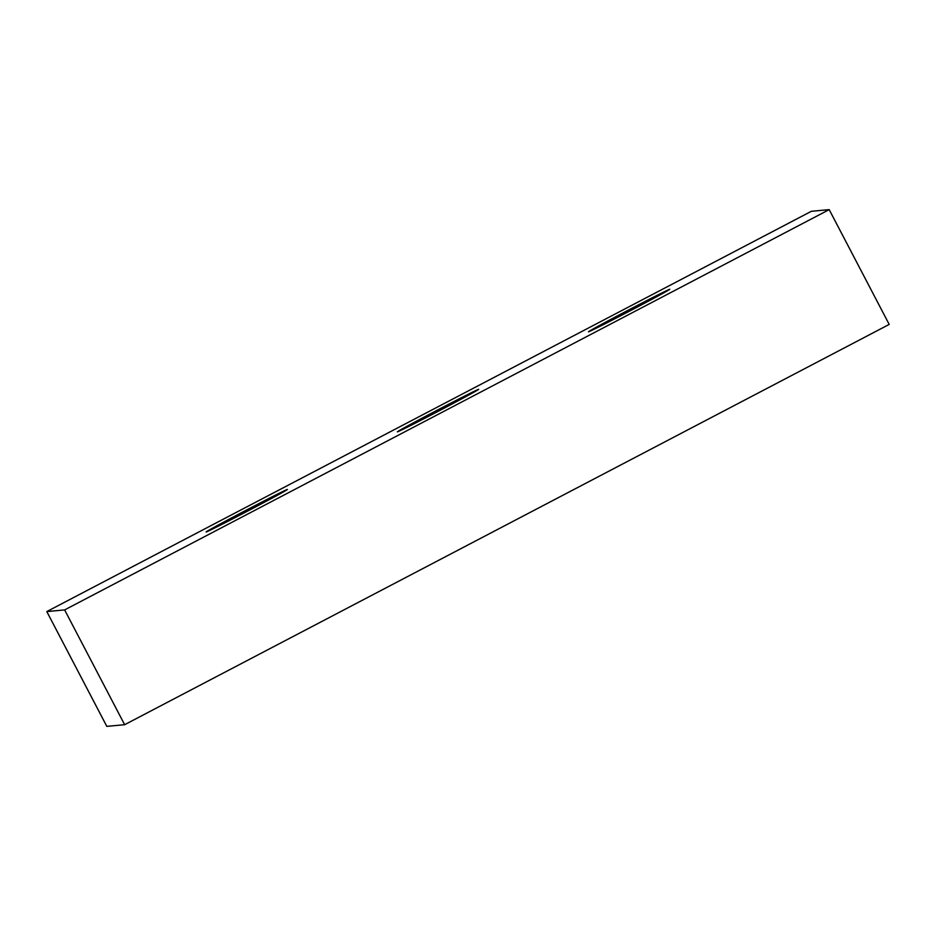 <?xml version="1.0" encoding="UTF-8"?>
<svg xmlns="http://www.w3.org/2000/svg" width="936" height="936" viewBox="0 0 936 936"><rect width="100%" height="100%" fill="white"/><g stroke="black" fill="none" stroke-linecap="round" stroke-linejoin="round"><path stroke-width="1.4" d="M811.36 211.302L829.191 209.629L64.631 609.909L46.8 611.582L811.36 211.302M64.631 609.909L124.64 724.698L889.2 324.418L829.191 209.629M124.64 724.698L106.809 726.371L46.8 611.582M397.379 431.87A45.876 0.725 -27.6 0 0 439.113 410.834A45.876 0.725 -27.6 0 0 478.659 389.353A45.876 0.725 -27.6 0 0 478.612 389.341A45.876 0.725 -27.6 0 0 436.878 410.377A45.876 0.725 -27.6 0 0 397.332 431.859A45.876 0.725 -27.6 0 0 397.379 431.87M287.375 489.458A45.876 0.725 152.4 0 1 287.422 489.469A45.876 0.725 152.4 0 1 247.876 510.962A45.876 0.725 152.4 0 1 206.142 531.987A45.876 0.725 152.4 0 1 206.095 531.987A45.876 0.725 152.4 0 1 245.641 510.494A45.876 0.725 152.4 0 1 287.375 489.458M669.755 289.271A45.876 0.725 152.4 0 1 669.79 289.271A45.876 0.725 152.4 0 1 630.244 310.764A45.876 0.725 152.4 0 1 588.522 331.8A45.876 0.725 152.4 0 1 588.475 331.789A45.876 0.725 152.4 0 1 628.021 310.307A45.876 0.725 152.4 0 1 669.755 289.271"/></g></svg>
